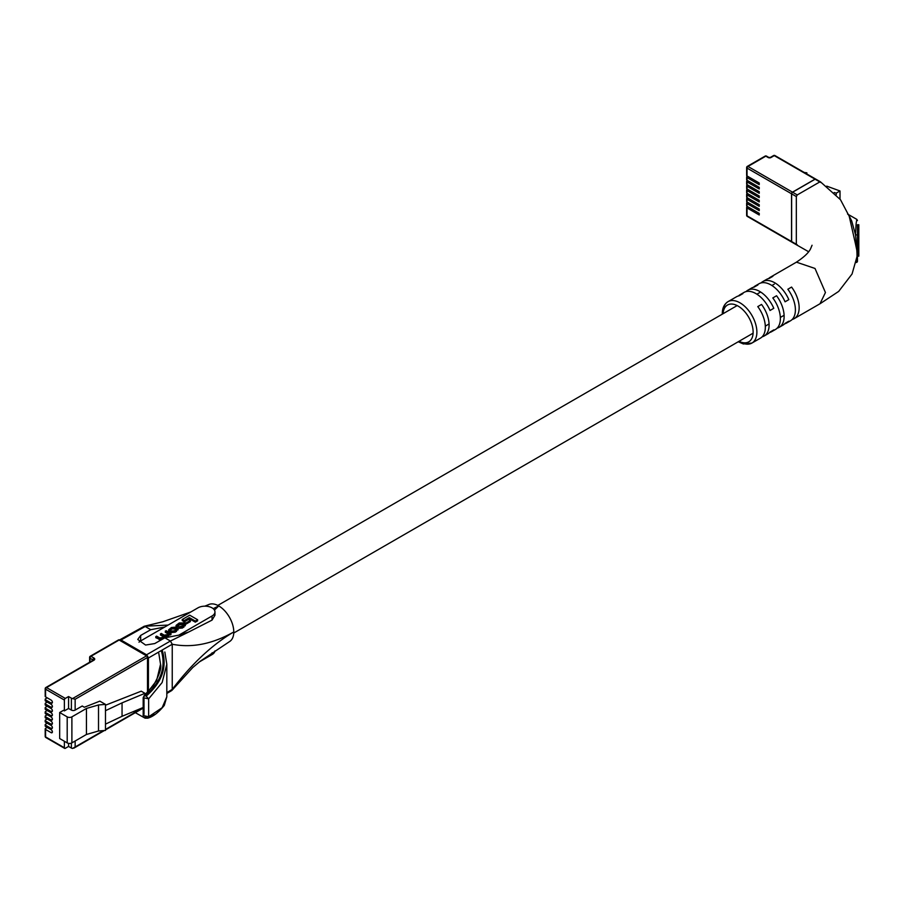 <?xml version="1.0" encoding="UTF-8"?>
<svg xmlns="http://www.w3.org/2000/svg" width="904" height="904" viewBox="0 0 904 904"><rect width="100%" height="100%" fill="white"/><g stroke="black" fill="none" stroke-linecap="round" stroke-linejoin="round"><path stroke-width="1.36" d="M747.495 202.247L747.032 202.519A1.333 0.768 0 0 0 747.032 203.603L747.032 206.315L759.236 213.367L759.236 214.994L747.032 207.943L747.032 215.807L791.633 241.56L791.633 193.84L747.032 168.087L747.032 175.952L759.236 183.003L759.236 184.631L747.032 177.579L747.032 180.291L759.236 187.343L759.236 188.97L747.032 181.919L747.032 184.631L759.236 191.682L759.236 193.298L747.032 186.258L747.032 188.97L759.236 196.01L759.236 197.637L747.032 190.597L747.032 193.298L759.236 200.349L759.236 201.976L747.032 194.925L747.032 197.637L759.236 204.688L759.236 206.315L747.032 199.264L747.032 201.976L759.236 209.027L759.236 210.655L747.032 203.603M747.495 197.908L747.032 198.179A1.333 0.768 0 0 0 747.032 199.264M747.495 193.569L747.032 193.84A1.333 0.768 0 0 0 747.032 194.925M747.495 189.241L747.032 189.512A1.333 0.768 0 0 0 747.032 190.597M747.495 184.902L747.032 185.173A1.333 0.768 0 0 0 747.032 186.258M747.495 180.563L747.032 180.834A1.333 0.768 0 0 0 747.032 181.919M747.495 176.223L747.032 176.495A1.333 0.768 0 0 0 747.032 177.579M747.495 206.587L747.032 206.858A1.333 0.768 0 0 0 747.032 207.943M747.032 205.231A1.333 0.768 0 0 0 747.032 206.315M747.032 200.891A1.333 0.768 0 0 0 747.032 201.976M747.032 196.552A1.333 0.768 0 0 0 747.032 197.637M747.032 192.224A1.333 0.768 0 0 0 747.032 193.298M747.032 174.867A1.333 0.768 0 0 0 747.032 175.952M747.032 179.207A1.333 0.768 0 0 0 747.032 180.291M747.032 183.546A1.333 0.768 0 0 0 747.032 184.631M747.032 187.885A1.333 0.768 0 0 0 747.032 188.97M791.633 241.56A1.333 0.768 120 0 0 792.582 242.102L797.271 244.814M775.203 156.166A1.333 0.768 -60 0 0 774.931 155.556A1.333 1.333 0 0 0 773.598 155.556A1.333 0.768 -120 0 1 774.265 155.624A1.333 0.768 -60 0 1 774.931 155.556L815.781 179.139A1.333 0.768 120 0 0 815.114 179.207L774.265 155.624L770.976 157.522A1.989 1.153 180 0 1 768.163 157.522L765.812 156.166L747.97 166.46L792.582 192.213L815.114 179.207M792.582 192.213A1.333 0.768 120 0 0 791.633 193.84M834.189 192.529L836.245 193.14L836.245 194.642M840.008 199.083L840.008 190.97L836.245 193.14M840.008 190.97L826.731 186.134M804.244 172.483L806.854 172.811L805.837 173.398M806.854 172.811L806.854 173.986M848.619 214.858L851.692 220.926L855.478 234.69L856.144 223.491L856.811 219.378L857.467 220.531M769.632 332.491A23.911 13.797 -120 0 0 771.654 331.666A23.911 13.797 -120 0 0 773.79 329.881L770.038 332.05A23.911 13.797 60 0 1 767.903 333.836A23.911 13.797 60 0 1 765.88 334.661M784.661 323.824A23.911 13.797 -120 0 0 786.683 322.988A23.911 13.797 -120 0 0 788.819 321.214L785.067 323.383A23.911 13.797 60 0 1 782.932 325.157A23.911 13.797 60 0 1 780.898 325.982M812.052 245.255L810.572 248.803C808.684 252.736 803.972 257.188 796.424 262.16L815.012 268.465L825.442 292.523L820.018 303.721M792.175 319.485A23.911 13.797 -120 0 0 794.198 318.649A23.911 13.797 -120 0 0 799.147 307.71A23.911 13.797 -120 0 0 791.588 287.077L787.836 289.246A23.911 13.797 60 0 1 795.396 309.88A23.911 13.797 60 0 1 790.446 320.818A23.911 13.797 60 0 1 788.412 321.654M777.146 328.152A23.911 13.797 -120 0 0 779.169 327.327A23.911 13.797 -120 0 0 784.13 316.389A23.911 13.797 -120 0 0 776.57 295.755L772.807 297.924A23.911 13.797 60 0 1 780.367 318.558A23.911 13.797 60 0 1 775.417 329.497A23.911 13.797 60 0 1 773.395 330.322M762.117 336.83A23.911 13.797 -120 0 0 764.151 336.005A23.911 13.797 -120 0 0 769.101 325.056A23.911 13.797 -120 0 0 761.541 304.433L757.778 306.603A23.911 13.797 60 0 1 765.338 327.225A23.911 13.797 60 0 1 760.388 338.175L751.936 343.057A23.911 13.797 60 0 1 739.043 341.294A21.255 12.272 -120 0 0 753.134 332.107A21.255 12.272 -120 0 0 738.579 306.366A21.255 12.272 -120 0 0 723.11 313.688M856.969 257.03A1.333 0.644 -172.9 0 1 857.218 256.747L856.314 242.769L855.229 242.792L856.969 250.928L857.026 256.6M820.753 182.461L819.815 181.919L820.753 182.461L819.815 181.919L797.271 194.925L796.334 196.552L796.334 244.272L791.542 241.504L791.542 193.795A1.333 0.768 -60 0 1 792.48 192.168L815.024 179.15A1.333 0.768 -60 0 1 815.69 179.082L820.482 181.851L840.494 199.727L849.229 216.293L855.229 242.792M857.467 229.141L858.8 229.141L858.8 224.746L857.467 224.746L857.467 250.193L858.8 250.193L858.8 251.843L857.467 251.843M856.969 250.928A1.333 0.87 -8.2 0 1 857.218 250.442A1.333 0.723 180 0 0 857.467 250.012L857.467 260.714A1.333 1.311 0 0 1 856.314 262.024L857.218 256.747A1.333 0.814 180 0 0 857.467 256.273L857.467 258.318M858.8 245.809L858.8 244.792L857.467 244.792L857.467 245.809L857.467 240.306L858.8 240.306L858.8 245.809L857.467 245.809M858.8 239.922L858.8 239.187L857.467 239.187L857.467 239.922L857.467 235.017L858.8 235.017L858.8 239.922L857.467 239.922M764.807 280.76A23.911 13.797 60 0 1 766.535 279.415A23.911 13.797 60 0 1 769.146 278.455L772.897 276.285A23.911 13.797 -120 0 0 770.298 277.245A23.911 13.797 -120 0 0 768.558 278.59M749.778 289.427A23.911 13.797 60 0 1 751.506 288.093A23.911 13.797 60 0 1 754.117 287.133L757.88 284.963A23.911 13.797 -120 0 0 755.269 285.924A23.911 13.797 -120 0 0 753.54 287.257M723.076 312.592A23.911 13.797 60 0 1 728.036 301.642L736.489 296.761A23.911 13.797 60 0 1 739.088 295.811L742.851 293.642A23.911 13.797 -120 0 0 740.24 294.591A23.911 13.797 -120 0 0 738.511 295.936M742.263 293.766A23.911 13.797 60 0 1 743.992 292.433A23.911 13.797 60 0 1 770.038 310.479L773.79 308.309A23.911 13.797 -120 0 0 747.755 290.263A23.911 13.797 -120 0 0 746.026 291.596M757.292 285.099A23.911 13.797 60 0 1 759.021 283.754A23.911 13.797 60 0 1 785.067 301.8L788.819 299.631A23.911 13.797 -120 0 0 762.784 281.585A23.911 13.797 -120 0 0 761.055 282.929M796.605 244.882L791.814 242.114A1.333 0.768 -60 0 1 791.542 241.504L747.97 216.35A1.333 0.768 -60 0 1 747.032 215.807A1.333 0.768 0 0 1 746.636 215.265A1.333 1.333 0 0 0 747.303 216.418L791.915 242.17M857.467 243.04L856.314 242.769L855.478 234.69L857.467 235.074M856.065 262.488A1.333 1.333 180 0 0 857.467 261.166L855.523 262.341M858.8 229.141L858.8 235.017L857.467 235.017M857.467 246.216L858.8 246.216L858.8 248.069L857.467 248.069M858.8 248.069L858.8 248.713L857.467 248.713M858.8 248.193L858.8 250.193M858.8 251.843L858.8 252.487L857.467 252.487M858.8 251.888L858.8 255.493L857.467 255.493M858.8 255.493L858.8 256.148L857.467 256.148M164.923 652.564L166.822 664.259L162.144 682.509L148.651 698.86L148.651 716.77L143.182 715.505L143.996 714.341L143.996 698.928M161.353 650.88C166.133 667.242 160.889 682.136 145.623 695.538L148.651 698.86L143.182 697.696L144.233 695.458L143.182 697.696L143.182 715.505C142.696 717.234 144.211 718.115 147.736 718.171L148.651 716.77L162.144 707.708L166.822 696.769L164.291 705.414C158.55 712.499 153.025 716.748 147.736 718.171L145.058 718.16L133.374 711.584M146.403 695.933C161.906 682.373 167.229 667.31 162.37 650.744M147.736 718.171L144.922 717.109M153.917 714.137L148.584 717.087M145.194 695.357L156.607 680.588L160.55 664.259L158.81 653.4M143.996 696.43L145.623 695.538M169.658 634.698L170.969 634.585L170.969 633.501L166.087 630.676L165.262 632.235L168.54 634.145M138.99 642.213A9.967 5.752 180 0 1 140.662 640.925L197.953 607.85A9.967 5.752 180 0 1 208.813 606.607A9.967 5.752 180 0 1 214.96 611.918A9.967 5.752 180 0 1 212.044 615.986L178.879 635.139L188.676 632.02L170.404 641.038L164.856 637.828L164.81 637.184L168.63 636.02L169.636 633.681M165.262 631.15L168.325 632.924L168.008 634.518L164.245 635.162L161.285 633.444L160.46 633.919L163.353 635.591L163.07 637.376L159.805 637.975L156.629 636.134L155.804 636.608L155.804 637.693L161.082 639.964M160.46 633.919L160.46 635.004L163.726 636.924M195.32 622.155L197.626 620.833L197.626 619.749L189.716 615.183L182.235 619.5L182.235 620.585L184.167 621.692L189.343 618.709L195.32 622.155L195.32 621.071L197.626 619.749M185.851 624.189L190.382 621.579L190.382 620.494L188.518 619.421L183.998 622.031L183.998 623.116L185.851 624.189L185.851 623.105L190.382 620.494M168.833 630.359L170.596 632.597L175.274 632.19L177.862 629.331M176.37 625.896L176.935 627.387L179.455 624.721L182.472 624.54L183.828 625.353M178.687 627.218L182.484 626.935L185.297 624.687L183.252 622.958L179.229 623.003L176.099 625.365L176.935 626.302L179.455 623.636L183.489 624.042L183.32 625.681L179.444 626.766L178.687 628.303L182.484 628.02L185.071 625.229M214.937 650.914A9.967 5.752 180 0 1 212.044 654.586L199.388 661.897M164.788 627.003L150.765 629.704L140.662 635.433L137.747 639.444L145.578 645.049L154.753 643.558L164.856 637.828L178.879 635.139M213.208 608.663L218.757 605.929A21.255 12.272 -120 0 0 206.44 606.234M150.765 629.704L145.216 626.495L120.978 640.009L119.644 639.885L144.29 626.246L168.11 625.082M148.425 691.504L148.425 657.988L146.572 654.79L120.978 640.009M229.661 641.512A21.255 12.272 -120 0 0 229.865 641.377A21.255 12.272 -120 0 0 233.786 631.952C212.451 644.462 191.942 663.604 172.246 689.368L172.246 644.236L148.425 657.988M143.363 627.523L143.917 626.359M146.572 654.79L170.404 641.038L172.246 644.236C191.942 648.123 212.451 644.021 233.786 631.952A21.255 12.272 -120 0 0 218.757 605.929L214.429 610.076M166.822 692.611L172.246 689.368L171.715 690.554L170.438 690.453M188.676 632.02L212.044 620.11L214.96 615.228L214.96 611.918M182.235 619.5L184.167 620.607L184.167 621.692M184.167 620.607L189.343 617.624L189.343 618.709M189.343 617.624L195.32 621.071M183.998 622.031L185.851 623.105M176.461 630.416L178.065 628.777L176.099 627.093L171.421 627.512L168.63 629.828L170.596 631.512L176.461 630.416L176.461 631.5M174.359 630.856L176.031 629.885L176.303 628.167L175.331 627.602L170.664 628.721L170.393 630.45L171.364 631.015L174.359 630.856M169.715 629.681L170.393 630.45M176.981 628.924L176.303 628.167L176.303 629.252L172.336 628.834L170.054 630.224M168.325 634.009L168.325 632.924L168.867 633.58M163.353 636.676L163.353 635.591L164.065 636.359M155.804 636.608L159.081 638.506L162.901 638.247L164.81 636.1L167.297 635.715L169.636 633.602L170.212 635.026M164.935 637.591L164.81 636.1M169.613 634.077L169.613 634.698M170.212 633.941L170.969 633.501M177.252 625.308L177.681 626.935M183.489 625.127L183.489 624.042L184.179 624.811M176.935 626.302L176.935 627.387M45.584 735.833A1.333 0.768 -0 0 0 45.2 736.376L45.2 728.929A1.333 0.768 -0 0 1 45.584 728.387L47.234 727.437M45.2 728.929A1.333 0.768 -0 0 0 45.584 729.471L51.099 732.647A1.831 1.051 -120 0 0 52.014 732.737A1.831 1.051 -120 0 0 52.296 731.279A1.831 1.051 -120 0 0 51.099 729.675L45.584 726.488A1.333 0.768 180 0 1 45.2 725.946L45.2 724.703A1.333 0.768 -0 0 1 45.584 724.16L47.234 723.211M45.2 724.703A1.333 0.768 -0 0 0 45.584 725.234L51.099 728.421A1.831 1.051 -120 0 0 52.014 728.511A1.831 1.051 -120 0 0 52.296 727.053A1.831 1.051 -120 0 0 51.099 725.437L45.584 722.262A1.333 0.768 180 0 1 45.2 721.72L45.2 720.465A1.333 0.768 -0 0 1 45.584 719.923L47.234 718.974M45.2 720.465A1.333 0.768 -0 0 0 45.584 721.008L51.099 724.194A1.831 1.051 -120 0 0 52.014 724.285A1.831 1.051 -120 0 0 52.296 722.816A1.831 1.051 -120 0 0 51.099 721.211L45.584 718.025A1.333 0.768 180 0 1 45.2 717.482L45.2 716.239A1.333 0.768 -0 0 1 45.584 715.697L47.234 714.748M45.2 716.239A1.333 0.768 -0 0 0 45.584 716.782L51.099 719.968A1.831 1.051 -120 0 0 52.014 720.059A1.831 1.051 -120 0 0 52.296 718.59A1.831 1.051 -120 0 0 51.099 716.985L45.584 713.798A1.333 0.768 180 0 1 45.2 713.256L45.2 712.013A1.333 0.768 -0 0 1 45.584 711.471L47.234 710.521M45.2 712.013A1.333 0.768 -0 0 0 45.584 712.555L51.099 715.731A1.831 1.051 -120 0 0 52.014 715.821A1.831 1.051 -120 0 0 52.296 714.363A1.831 1.051 -120 0 0 51.099 712.747L45.584 709.572A1.333 0.768 180 0 1 45.2 709.03L45.2 707.775A1.333 0.768 -0 0 1 45.584 707.233L47.234 706.284M45.2 707.775A1.333 0.768 -0 0 0 45.584 708.318L51.099 711.504A1.831 1.051 -120 0 0 52.014 711.595A1.831 1.051 -120 0 0 52.296 710.137A1.831 1.051 -120 0 0 51.099 708.521L45.584 705.335A1.333 0.768 180 0 1 45.2 704.804L45.2 703.549A1.333 0.768 -0 0 1 45.584 703.007L47.234 702.058M45.2 703.549A1.333 0.768 -0 0 0 45.584 704.092L51.099 707.278A1.831 1.051 -120 0 0 52.014 707.369A1.831 1.051 -120 0 0 52.296 705.9A1.831 1.051 -120 0 0 51.099 704.295L45.584 701.108A1.333 0.768 180 0 1 45.2 700.566L45.2 699.323A1.333 0.768 -0 0 1 45.584 698.781L47.234 697.831M86.445 708.453L98.513 704.962L105.474 704.397L105.474 730.432L98.513 730.997L86.445 734.477L86.445 708.453L71.891 716.861L71.891 742.885L86.445 734.477M71.891 742.885A3.322 1.921 180 0 1 67.19 742.885L59.675 738.545L59.675 712.521L63.438 710.352L64.376 710.894L64.376 700.046L45.584 689.198L45.584 696.882A1.333 0.768 180 0 1 45.584 695.797M105.474 710.691L122.051 702.86L122.051 716.307L143.182 707.493M105.474 724.138L122.051 716.307M122.051 702.86L144.945 693.311L144.945 694.837M144.945 693.311L141.239 691.176L105.474 705.222M75.145 710.092A2.655 1.537 180 0 1 71.393 710.092L71.393 698.17A2.655 1.537 -0 0 0 72.58 698.566L75.145 699.255L75.145 710.092L82.219 706.013L84.332 707.233L99.835 701.142L105.474 704.397M45.2 699.323A1.333 0.768 -0 0 0 45.584 699.865L51.099 703.052A1.831 1.051 -120 0 0 52.014 703.142A1.831 1.051 -120 0 0 52.296 701.673A1.831 1.051 -120 0 0 51.099 700.069L45.584 696.882M64.376 741.257L64.376 747.766A1.333 0.768 120 0 0 65.314 748.309L68.568 746.421L71.393 748.049L71.393 743.122M75.145 740.997L75.145 746.964L72.58 748.444A2.655 1.537 180 0 1 71.393 748.049M71.393 698.17L68.568 696.543L65.314 698.419A1.333 0.768 120 0 0 64.376 700.046M67.19 742.885L67.19 716.861L59.675 712.521M71.393 710.092L68.568 708.465L64.376 710.894M67.19 716.861A3.322 1.921 -0 0 0 71.891 716.861M98.513 704.962L98.513 730.997M68.568 743.359L68.568 746.421M68.568 708.465L68.568 696.543M764.874 156.708A1.333 0.768 60 0 1 765.146 156.098L747.303 166.392A1.333 0.768 60 0 0 747.032 167.003A1.333 0.768 0 0 0 747.032 168.087A1.333 0.768 -60 0 1 747.97 166.46A1.333 0.768 60 0 0 747.303 166.392A1.333 1.333 0 0 0 746.636 167.545L746.636 175.41M747.032 214.723A1.333 0.768 0 0 0 746.636 215.265L746.636 207.4M770.976 157.522A1.333 0.768 -120 0 0 770.31 157.454L773.598 155.556A1.333 0.768 -120 0 0 773.327 156.166M768.163 157.522A1.333 0.768 -60 0 1 768.818 157.454L770.31 157.454A1.333 0.768 -120 0 0 770.061 157.816M765.146 156.098A1.333 0.768 60 0 1 765.812 156.166A1.333 0.768 120 0 1 766.479 156.098A1.333 1.333 0 0 0 765.146 156.098M766.75 156.708A1.333 0.768 120 0 0 766.479 156.098L768.818 157.454A1.333 0.768 -60 0 1 769.067 157.816M722.307 314.151L722.307 313.677C722.285 308.151 724.194 304.139 728.036 301.642A23.911 13.797 60 0 1 746.455 308.049A23.911 13.797 60 0 1 756.885 332.107A23.911 13.797 60 0 1 751.936 343.057L743.393 343.972L738.24 341.757M791.542 193.795L796.334 196.552M792.48 192.168L797.271 194.925M815.024 179.15L819.815 181.919M858.8 240.645L857.467 240.645M858.8 243.865L857.467 243.865M858.8 253.73L857.467 253.73M858.8 237.729L857.467 237.729M140.662 635.433L140.662 640.925M212.044 620.11L212.044 615.986M212.044 654.586L212.044 652.812M169.523 630.902L169.523 631.975M170.596 631.512L170.596 632.597M175.274 631.105L175.274 632.19M175.331 627.602L175.331 628.687M172.336 627.749L172.336 628.834M170.664 628.721L170.664 629.805M159.081 638.506L159.081 639.591M162.901 638.247L162.901 638.936M163.895 637.67L163.895 638.371M167.297 635.715L167.297 636.789M168.63 634.936L168.63 636.02M178.065 624.438L178.065 625.523M179.455 623.636L179.455 624.721M182.472 623.455L182.472 624.54M182.484 626.935L182.484 628.02M183.874 626.144L183.874 627.229M72.58 698.566L146.55 655.863L119.125 640.021L90.942 656.293L93.948 658.033A2.655 1.537 -0 0 1 93.948 660.202L46.533 687.582A1.333 0.768 -60 0 0 45.584 689.198A1.333 0.768 180 0 1 45.584 688.125A1.333 0.768 -120 0 1 45.867 687.515L93.281 660.135A1.333 0.768 -120 0 0 93.01 660.745M45.584 699.865L45.584 701.108M45.584 704.092L45.584 705.335M45.584 708.318L45.584 709.572M45.584 712.555L45.584 713.798M45.584 716.782L45.584 718.025M45.584 721.008L45.584 722.262M45.584 725.234L45.584 726.488M45.584 729.471L45.584 736.918L64.376 747.766L46.533 737.461A1.333 0.768 -60 0 1 45.584 736.918A1.333 0.768 -0 0 1 45.2 736.376A1.333 1.333 0 0 0 45.867 737.528L64.647 748.376M75.145 746.964L103.519 730.59L75.145 746.964M105.474 729.449L143.182 707.685L105.474 729.449M147.488 692.453L147.488 657.479L75.145 699.255M45.2 696.34L45.2 688.656A1.333 1.333 0 0 1 45.867 687.515A1.333 0.768 -120 0 1 46.533 687.582L65.314 698.419M93.01 660.293L90.004 657.92L90.004 662.033M120.062 640.563A1.333 0.768 120 0 0 119.125 640.021A1.333 0.768 -120 0 0 118.187 640.563M90.942 656.293A1.333 0.768 -120 0 0 90.004 656.835A1.333 0.768 -0 0 0 90.004 657.92A1.333 0.768 120 0 1 90.942 656.293M147.488 656.394A1.333 0.768 120 0 0 146.55 655.863A1.333 0.768 -120 0 1 147.488 657.479A1.333 0.768 -0 0 0 147.488 656.394M93.948 658.033A1.333 0.768 120 0 0 93.01 659.66A1.333 0.768 180 0 1 93.383 660.089M93.948 660.202A1.333 0.768 -120 0 0 93.281 660.135L93.394 660.202M52.398 731.901L51.099 732.647M52.398 727.675L51.099 728.421M52.398 723.449L51.099 724.194M52.398 719.222L51.099 719.968M52.398 714.985L51.099 715.731M52.398 710.759L51.099 711.504M52.398 706.532L51.099 707.278M52.398 702.306L51.099 703.052M233.752 633.026L753.1 333.18M765.315 326.129L769.067 323.96M780.344 317.451L784.096 315.281M217.819 605.42L737.167 305.575M756.885 294.184L760.648 292.015M771.914 285.506L774.276 284.15M746.636 205.773L746.636 203.061M746.636 201.434L746.636 198.722M746.636 197.095L746.636 194.383M746.636 192.755L746.636 190.055M746.636 179.749L746.636 177.037M746.636 184.088L746.636 181.376M746.636 188.427L746.636 185.715M847.579 214.056L856.811 219.378M764.151 336.005L767.903 333.836M771.654 331.666L775.417 329.497M779.169 327.327L782.932 325.157M786.683 322.988L790.446 320.818M794.198 318.649L820.493 303.473M820.267 303.608L838.697 291.393L852.065 273.98L857.037 256.476M796.65 244.905L808.617 251.73M740.24 294.591L743.992 292.433M747.755 290.263L751.506 288.093M755.269 285.924L759.021 283.754M762.784 281.585L766.535 279.415M770.298 277.245L796.593 262.07M164.833 652.021L166.822 664.259L166.822 696.769M144.233 695.458L153.296 685.627C159.228 675.299 161.647 668.18 160.55 664.259M67.427 675.062L68.263 674.587M166.822 693.481L171.715 690.554M229.865 641.377L200.439 661.073L192.767 667.502L171.963 690.34M209.095 604.414L204.812 606.166M190.846 611.951L162.833 621.76L144.29 626.246M178.065 628.777L178.065 629.862M168.63 629.828L168.63 630.913M185.297 624.687L185.297 625.771M176.099 625.365L176.099 626.449M147.872 692.068L147.872 656.937A1.333 1.333 0 0 0 147.216 655.795L119.791 639.964A1.333 1.333 0 0 0 118.458 639.964L90.276 656.225A1.333 1.333 0 0 0 89.609 657.377L89.609 662.248M73.891 748.139L104.423 730.511M105.474 729.901L143.182 708.137"/></g></svg>
